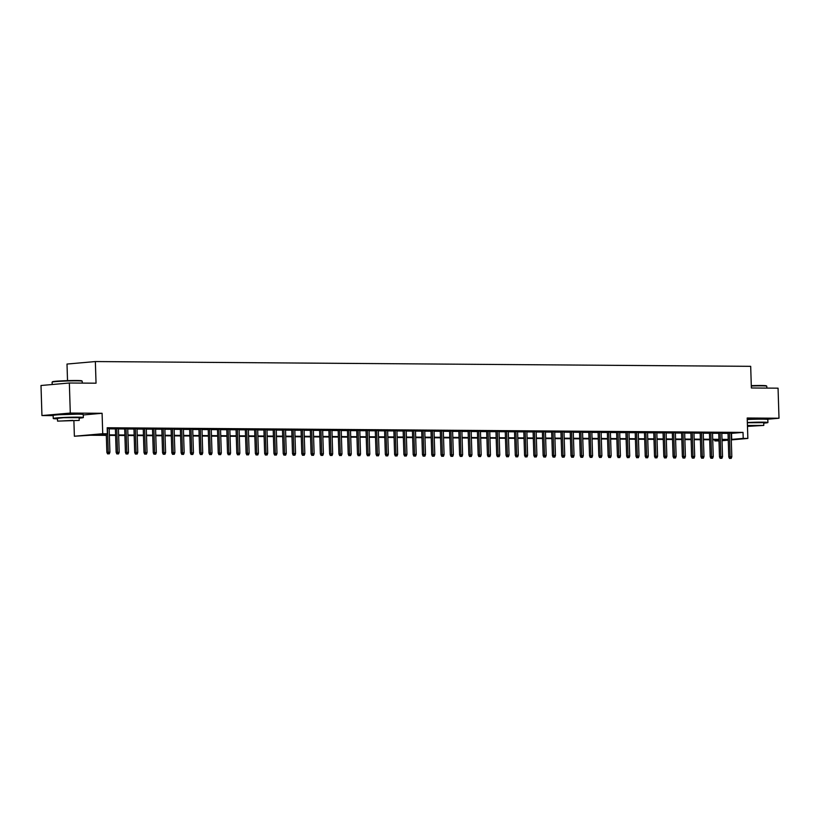 <?xml version="1.0" encoding="UTF-8"?>
<svg xmlns="http://www.w3.org/2000/svg" width="820" height="820" viewBox="0 0 820 820"><rect width="100%" height="100%" fill="white"/><g stroke="black" fill="none" stroke-linecap="round" stroke-linejoin="round"><path stroke-width="1.23" d="M77.521 414.151L58.855 414.735M762.087 419.153L747.245 419.215M106.323 435.369L90.518 435.246L74.374 436.23L102.725 433.729L107.369 433.77L95.879 434.774L106.313 434.856M73.902 421.029L74.374 436.23M83.261 414.951L102.09 413.29L70.294 413.065L69.351 383.001L41 385.502L41.943 415.555L53.167 415.637M67.527 380.634L67.004 364.049L95.356 361.558L750.689 366.335L751.366 387.983L778.057 388.178L779 418.231L747.204 418.005L747.85 438.444L731.296 439.899M718.986 440.934L714.855 440.904L718.976 440.545M714.825 439.807L714.855 440.904M70.294 413.065L41.943 415.555M766.843 419.307L779 418.231M109.162 428.481L107.194 428.286M118.439 428.553L115.394 428.522M127.725 428.614L124.671 428.593M137.012 428.686L133.957 428.665M146.288 428.747L143.233 428.727M155.575 428.819L152.52 428.798M164.851 428.891L161.796 428.87M174.137 428.952L171.083 428.932M183.424 429.024L180.369 429.003M192.7 429.096L189.645 429.065M201.986 429.157L198.932 429.137M211.263 429.229L208.208 429.208M220.549 429.29L217.495 429.27M229.836 429.362L226.781 429.342M239.112 429.434L236.058 429.403M248.398 429.495L245.344 429.475M257.675 429.567L254.62 429.547M266.961 429.629L263.907 429.608M276.248 429.7L273.193 429.68M285.524 429.772L282.469 429.741M294.81 429.834L291.756 429.813M304.087 429.905L301.032 429.885M313.373 429.967L310.319 429.946M322.649 430.039L319.595 430.018M331.936 430.11L328.881 430.09M341.222 430.172L338.168 430.151M350.499 430.244L347.444 430.223M359.785 430.315L356.731 430.285M369.061 430.377L366.007 430.356M378.348 430.449L375.293 430.428M387.634 430.51L384.58 430.49M396.911 430.582L393.856 430.561M406.197 430.654L403.143 430.623M415.473 430.715L412.419 430.695M424.76 430.787L421.705 430.766M434.046 430.848L430.992 430.828M443.323 430.92L440.268 430.9M452.609 430.992L449.555 430.961M461.885 431.053L458.831 431.033M471.172 431.125L468.117 431.105M480.448 431.187L477.404 431.166M489.735 431.258L486.68 431.238M499.021 431.33L495.967 431.31M508.297 431.392L505.243 431.371M517.584 431.463L514.529 431.443M526.86 431.535L523.806 431.505M536.147 431.597L533.092 431.576M545.433 431.668L542.379 431.648M554.709 431.73L551.655 431.709M563.996 431.802L560.941 431.781M573.272 431.873L570.218 431.843M582.559 431.935L579.504 431.914M591.845 432.007L588.791 431.986M601.121 432.068L598.067 432.048M610.408 432.14L607.353 432.119M619.684 432.212L616.63 432.181M628.971 432.273L625.916 432.253M638.257 432.345L635.203 432.324M647.534 432.406L644.479 432.386M656.82 432.478L653.765 432.458M666.096 432.55L663.042 432.529M675.383 432.611L672.328 432.591M684.659 432.683L681.615 432.663M693.945 432.755L690.891 432.724M703.232 432.816L700.178 432.796M712.508 432.888L709.454 432.868M721.795 432.95L718.74 432.929M731.091 433.401L743.022 432.396L107.184 427.753L107.369 433.77M109.173 428.86L115.405 428.911M118.459 428.932L124.681 428.983M127.735 429.003L133.967 429.044M137.022 429.065L143.244 429.116M146.298 429.137L152.53 429.178M155.585 429.208L161.817 429.249M164.871 429.27L171.093 429.321M174.147 429.342L180.379 429.383M183.434 429.403L189.656 429.454M192.71 429.475L198.942 429.516M201.997 429.547L208.229 429.588M211.283 429.608L217.505 429.659M220.559 429.68L226.791 429.721M229.846 429.741L236.068 429.793M239.122 429.813L245.354 429.854M248.409 429.885L254.641 429.926M257.695 429.946L263.917 429.998M266.971 430.018L273.204 430.059M276.258 430.08L282.48 430.131M285.534 430.151L291.766 430.203M294.821 430.223L301.042 430.264M304.097 430.285L310.329 430.336M313.383 430.356L319.615 430.397M322.67 430.428L328.892 430.469M331.946 430.49L338.178 430.541M341.233 430.561L347.454 430.602M350.509 430.623L356.741 430.674M359.795 430.695L366.027 430.736M369.082 430.766L375.304 430.807M378.358 430.828L384.59 430.879M387.645 430.9L393.866 430.941M396.921 430.961L403.153 431.012M406.207 431.033L412.439 431.074M415.494 431.105L421.716 431.146M424.77 431.166L431.002 431.217M434.057 431.238L440.279 431.279M443.333 431.299L449.565 431.351M452.619 431.371L458.851 431.422M461.896 431.443L468.128 431.484M471.182 431.505L477.414 431.556M480.469 431.576L486.69 431.617M489.745 431.648L495.977 431.689M499.031 431.709L505.253 431.761M508.308 431.781L514.54 431.822M517.594 431.843L523.826 431.894M526.881 431.914L533.102 431.955M536.157 431.986L542.389 432.027M545.443 432.048L551.665 432.099M554.72 432.119L560.952 432.16M564.006 432.181L570.238 432.232M573.293 432.253L579.514 432.294M582.569 432.324L588.801 432.365M591.855 432.386L598.077 432.437M601.132 432.458L607.364 432.499M610.418 432.519L616.65 432.57M619.705 432.591L625.926 432.642M628.981 432.663L635.213 432.704M638.268 432.724L644.489 432.775M647.544 432.796L653.776 432.837M656.83 432.868L663.062 432.909M666.106 432.929L672.338 432.981M675.393 433.001L681.625 433.042M684.679 433.062L690.901 433.114M693.956 433.134L700.188 433.175M703.242 433.206L709.464 433.247M712.518 433.267L718.75 433.319M721.805 433.339L728.037 433.38M731.071 433.021L728.016 433.001M102.09 413.29L102.725 433.729M743.022 432.396L743.207 438.403L747.85 438.444M69.351 383.001L96.042 383.196L95.356 361.558M722.02 440.279L726.356 439.889L722.01 439.858M718.955 439.838L712.723 439.797M709.669 439.766L703.447 439.725M700.393 439.704L694.161 439.653M691.106 439.633L684.884 439.592M681.83 439.571L675.598 439.52M672.543 439.499L666.311 439.458M663.267 439.428L657.035 439.387M653.981 439.366L647.749 439.315M644.694 439.294L638.472 439.253M635.418 439.233L629.186 439.182M626.131 439.161L619.91 439.12M616.855 439.089L610.623 439.048M607.569 439.028L601.337 438.977M598.282 438.956L592.06 438.915M589.006 438.895L582.774 438.843M579.72 438.823L573.498 438.772M570.443 438.751L564.211 438.71M561.157 438.69L554.925 438.638M551.87 438.618L545.649 438.577M542.594 438.546L536.362 438.505M533.307 438.485L527.086 438.433M524.031 438.413L517.799 438.372M514.745 438.351L508.513 438.3M505.458 438.28L499.236 438.239M496.182 438.208L489.95 438.167M486.895 438.146L480.674 438.095M477.619 438.075L471.387 438.034M468.333 438.013L462.101 437.962M459.056 437.941L452.824 437.9M449.77 437.87L443.538 437.829M440.483 437.808L434.262 437.757M431.207 437.736L424.975 437.695M421.921 437.675L415.699 437.624M412.644 437.603L406.412 437.552M403.358 437.531L397.126 437.49M394.071 437.47L387.85 437.419M384.795 437.398L378.563 437.357M375.509 437.327L369.287 437.285M366.232 437.265L360 437.214M356.946 437.193L350.714 437.152M347.659 437.132L341.438 437.08M338.383 437.06L332.151 437.019M329.097 436.988L322.875 436.947M319.82 436.927L313.588 436.875M310.534 436.855L304.302 436.814M301.247 436.793L295.026 436.742M291.971 436.722L285.739 436.681M282.685 436.65L276.463 436.609M273.409 436.588L267.176 436.537M264.122 436.517L257.9 436.476M254.846 436.455L248.614 436.404M245.559 436.383L239.327 436.332M236.273 436.312L230.051 436.271M226.996 436.25L220.764 436.199M217.71 436.178L211.488 436.137M208.434 436.107L202.202 436.066M199.147 436.045L192.915 435.994M189.861 435.973L183.639 435.932M180.584 435.912L174.352 435.861M171.298 435.84L165.076 435.799M162.022 435.768L155.79 435.727M152.735 435.707L146.503 435.656M143.449 435.635L137.227 435.594M134.172 435.574L127.94 435.522M124.886 435.502L118.664 435.461M115.61 435.43L109.378 435.389M728.242 440.166L722.041 440.719M731.276 439.417L743.207 438.403M109.357 434.877L115.589 434.918M118.644 434.948L124.876 434.989M127.93 435.01L134.152 435.061M137.207 435.082L143.438 435.123M146.493 435.143L152.715 435.194M155.769 435.215L162.001 435.256M165.056 435.287L171.288 435.328M174.342 435.348L180.564 435.399M183.618 435.42L189.85 435.461M192.905 435.481L199.127 435.533M202.181 435.553L208.413 435.604M211.468 435.625L217.7 435.666M220.754 435.686L226.976 435.738M230.03 435.758L236.262 435.799M239.317 435.83L245.539 435.871M248.593 435.891L254.825 435.943M257.88 435.963L264.112 436.004M267.166 436.025L273.388 436.076M276.442 436.096L282.674 436.137M285.729 436.168L291.951 436.209M295.005 436.23L301.237 436.281M304.292 436.301L310.524 436.342M313.568 436.363L319.8 436.414M322.854 436.435L329.087 436.476M332.141 436.506L338.363 436.547M341.417 436.568L347.649 436.619M350.704 436.64L356.925 436.681M359.98 436.701L366.212 436.752M369.266 436.773L375.498 436.824M378.553 436.845L384.775 436.886M387.829 436.906L394.061 436.957M397.116 436.978L403.337 437.019M406.392 437.05L412.624 437.091M415.678 437.111L421.91 437.162M424.965 437.183L431.187 437.224M434.241 437.244L440.473 437.296M443.528 437.316L449.749 437.357M452.804 437.388L459.036 437.429M462.09 437.449L468.322 437.501M471.377 437.521L477.599 437.562M480.653 437.583L486.885 437.634M489.94 437.654L496.161 437.695M499.216 437.726L505.448 437.767M508.502 437.788L514.724 437.839M517.779 437.859L524.011 437.9M527.065 437.921L533.297 437.972M536.352 437.993L542.573 438.044M545.628 438.064L551.86 438.106M554.914 438.126L561.136 438.177M564.191 438.198L570.423 438.239M573.477 438.269L579.709 438.31M582.764 438.331L588.986 438.382M592.04 438.403L598.272 438.444M601.326 438.464L607.548 438.515M610.603 438.536L616.835 438.577M619.889 438.608L626.121 438.649M629.176 438.669L635.397 438.72M638.452 438.741L644.684 438.782M647.739 438.803L653.96 438.854M657.015 438.874L663.247 438.915M666.301 438.946L672.533 438.987M675.577 439.007L681.809 439.059M684.864 439.079L691.096 439.12M694.15 439.141L700.372 439.192M703.427 439.212L709.659 439.264M712.713 439.284L718.935 439.325M721.989 439.346L728.221 439.397M731.522 433.411L731.717 439.417M728.016 432.816L728.775 456.904L730.149 456.781L729.4 432.827M730.261 458.37L731.194 458.38L730.261 458.37L730.149 456.781L731.819 456.791L731.071 432.837M728.775 456.904L729.503 458.441M731.194 458.38L731.819 456.791M751.294 385.656A14.688 0.687 -1.8 0 1 761.062 385.502A14.688 0.687 -1.8 0 1 766.382 385.841L766.761 386.189A15.057 0.707 178.2 0 0 761.308 385.851A15.057 0.707 178.2 0 0 751.304 386.005M766.833 388.096L766.772 386.22A15.057 0.707 178.2 0 0 766.761 386.189M763.717 423.151A15.057 0.707 178.2 0 0 767.92 422.525A15.057 0.707 178.2 0 0 762.446 422.156A15.057 0.707 178.2 0 0 747.348 422.515M767.92 422.525L767.817 419.522A15.057 0.707 178.2 0 0 762.354 419.153A15.057 0.707 178.2 0 0 747.256 419.512M747.358 422.741L763.707 422.659L763.789 425.426L747.44 425.498M747.471 426.38L763.789 425.426M747.461 426.144L759.935 425.549L747.45 425.734M52.131 382.13L52.48 381.761A14.688 0.687 -1.8 0 1 61.192 380.89A14.688 0.687 -1.8 0 1 76.496 380.511A14.688 0.687 -1.8 0 1 81.815 380.839L82.184 381.187A15.057 0.707 178.2 0 0 82.184 381.187A15.057 0.707 178.2 0 0 76.742 380.849A15.057 0.707 178.2 0 0 61.059 381.238A15.057 0.707 178.2 0 0 52.131 382.13A15.057 0.707 178.2 0 0 52.111 382.171L52.193 384.518M79.15 418.149A15.057 0.707 178.2 0 0 83.343 417.534A15.057 0.707 178.2 0 0 77.879 417.165A15.057 0.707 178.2 0 0 61.879 417.564A15.057 0.707 178.2 0 0 53.259 418.477A15.057 0.707 178.2 0 0 57.482 418.835M83.343 417.534L83.25 414.52A15.057 0.707 178.2 0 0 77.787 414.151A15.057 0.707 178.2 0 0 61.787 414.561A15.057 0.707 178.2 0 0 53.156 415.473L53.259 418.477M57.554 421.111L57.472 418.343L63.673 417.687L79.13 417.667L79.222 420.424L57.554 421.111L79.222 420.424M72.837 420.373L61.408 420.988L72.837 420.373M718.73 432.745L719.489 456.832L720.872 456.709L720.114 432.755M720.985 458.298L721.907 458.308L720.985 458.298L720.872 456.709L722.543 456.719L721.784 432.775M719.489 456.832L720.216 458.37M721.907 458.308L722.543 456.719M709.454 432.683L710.212 456.76L711.586 456.637L710.837 432.693M711.698 458.236L712.631 458.247L711.698 458.236L711.586 456.637L713.256 456.658L712.508 432.704M710.212 456.76L710.93 458.298M712.631 458.247L713.256 456.658M700.167 432.611L700.926 456.699L702.309 456.576L701.551 432.622M702.422 458.165L703.345 458.175L702.422 458.165L702.309 456.576L703.98 456.586L703.222 432.632M700.926 456.699L701.653 458.236M703.345 458.175L703.98 456.586M690.891 432.55L691.639 456.627L693.023 456.504L692.275 432.56M693.136 458.103L694.068 458.103L693.136 458.103L693.023 456.504L694.694 456.514L693.945 432.57M691.639 456.627L692.367 458.165M694.068 458.103L694.694 456.514M681.604 432.478L682.363 456.566L683.736 456.443L682.988 432.488M683.849 458.031L684.782 458.042L683.849 458.031L683.736 456.443L685.407 456.453L684.659 432.499M682.363 456.566L683.091 458.103M684.782 458.042L685.407 456.453M672.318 432.406L673.076 456.494L674.46 456.371L673.702 432.417M674.573 457.96L675.495 457.97L674.573 457.96L674.46 456.371L676.131 456.381L675.372 432.427M673.076 456.494L673.804 458.031M675.495 457.97L676.131 456.381M663.042 432.345L663.8 456.422L665.174 456.299L664.425 432.355M665.286 457.898L666.219 457.898L665.286 457.898L665.174 456.299L666.845 456.32L666.096 432.365M663.8 456.422L664.528 457.96M666.219 457.898L666.845 456.32M653.755 432.273L654.514 456.361L655.897 456.238L655.139 432.283M656.01 457.827L656.933 457.837L656.01 457.827L655.897 456.238L657.568 456.248L656.81 432.294M654.514 456.361L655.241 457.898M656.933 457.837L657.568 456.248M644.479 432.202L645.227 456.289L646.611 456.166L645.863 432.212M646.724 457.765L647.656 457.765L646.724 457.765L646.611 456.166L648.282 456.176L647.534 432.232M645.227 456.289L645.955 457.827M647.656 457.765L648.282 456.176M635.192 432.14L635.951 456.217L637.324 456.104L636.576 432.15M637.447 457.693L638.37 457.703L637.447 457.693L637.324 456.104L638.995 456.115L638.247 432.16M635.951 456.217L636.679 457.765M638.37 457.703L638.995 456.115M625.906 432.068L626.664 456.156L628.048 456.033L627.29 432.078M628.161 457.621L629.083 457.632L628.161 457.621L628.048 456.033L629.719 456.043L628.96 432.089M626.664 456.156L627.392 457.693M629.083 457.632L629.719 456.043M616.63 432.007L617.388 456.084L618.762 455.961L618.014 432.017M618.874 457.56L619.807 457.56L618.874 457.56L618.762 455.961L620.432 455.981L619.684 432.027M617.388 456.084L618.116 457.621M619.807 457.56L620.432 455.981M607.343 431.935L608.102 456.022L609.486 455.899L608.727 431.945M609.598 457.488L610.521 457.498L609.598 457.488L609.486 455.899L611.156 455.91L610.398 431.955M608.102 456.022L608.829 457.56M610.521 457.498L611.156 455.91M598.067 431.863L598.815 455.951L600.199 455.828L599.451 431.873M600.312 457.427L601.245 457.427L600.312 457.427L600.199 455.828L601.87 455.838L601.121 431.894M598.815 455.951L599.543 457.488M601.245 457.427L601.87 455.838M588.78 431.802L589.539 455.879L590.912 455.766L590.164 431.812M591.035 457.355L591.958 457.365L591.035 457.355L590.912 455.766L592.583 455.776L591.835 431.822M589.539 455.879L590.267 457.427M591.958 457.365L592.583 455.776M579.494 431.73L580.252 455.817L581.636 455.694L580.878 431.74M581.749 457.283L582.682 457.293L581.749 457.283L581.636 455.694L583.307 455.705L582.548 431.75M580.252 455.817L580.98 457.355M582.682 457.293L583.307 455.705M570.218 431.668L570.976 455.746L572.35 455.623L571.601 431.679M572.462 457.222L573.395 457.222L572.462 457.222L572.35 455.623L574.02 455.643L573.272 431.689M570.976 455.746L571.704 457.283M573.395 457.222L574.02 455.643M560.931 431.597L561.69 455.684L563.073 455.561L562.315 431.607M563.186 457.15L564.109 457.16L563.186 457.15L563.073 455.561L564.744 455.571L563.986 431.617M561.69 455.684L562.418 457.222M564.109 457.16L564.744 455.571M551.655 431.525L552.413 455.612L553.787 455.489L553.039 431.535M553.9 457.088L554.832 457.088L553.9 457.088L553.787 455.489L555.458 455.5L554.709 431.556M552.413 455.612L553.131 457.15M554.832 457.088L555.458 455.5M542.368 431.463L543.127 455.541L544.5 455.428L543.752 431.474M544.624 457.017L545.546 457.027L544.624 457.017L544.5 455.428L546.181 455.438L545.423 431.484M543.127 455.541L543.855 457.078M545.546 457.027L546.181 455.438M533.092 431.392L533.841 455.479L535.224 455.356L534.466 431.402M535.337 456.945L536.27 456.955L535.337 456.945L535.224 455.356L536.895 455.366L536.136 431.412M533.841 455.479L534.568 457.017M536.27 456.955L536.895 455.366M523.806 431.33L524.564 455.407L525.938 455.284L525.189 431.34M526.05 456.883L526.983 456.883L526.05 456.883L525.938 455.284L527.608 455.295L526.86 431.351M524.564 455.407L525.292 456.945M526.983 456.883L527.608 455.295M514.519 431.258L515.278 455.346L516.661 455.223L515.903 431.269M516.774 456.812L517.697 456.822L516.774 456.812L516.661 455.223L518.332 455.233L517.574 431.279M515.278 455.346L516.005 456.883M517.697 456.822L518.332 455.233M505.243 431.187L506.001 455.274L507.375 455.151L506.627 431.197M507.488 456.74L508.42 456.75L507.488 456.74L507.375 455.151L509.046 455.161L508.297 431.207M506.001 455.274L506.719 456.812M508.42 456.75L509.046 455.161M495.956 431.125L496.715 455.202L498.099 455.079L497.34 431.135M498.211 456.678L499.134 456.689L498.211 456.678L498.099 455.079L499.769 455.1L499.011 431.146M496.715 455.202L497.443 456.74M499.134 456.689L499.769 455.1M486.68 431.053L487.428 455.141L488.812 455.018L488.064 431.064M488.925 456.607L489.858 456.617L488.925 456.607L488.812 455.018L490.483 455.028L489.735 431.074M487.428 455.141L488.156 456.678M489.858 456.617L490.483 455.028M477.394 430.982L478.152 455.069L479.526 454.946L478.777 430.992M479.638 456.545L480.571 456.545L479.638 456.545L479.526 454.946L481.196 454.956L480.448 431.012M478.152 455.069L478.88 456.607M480.571 456.545L481.196 454.956M468.107 430.92L468.866 454.997L470.249 454.885L469.491 430.93M470.362 456.473L471.285 456.484L470.362 456.473L470.249 454.885L471.92 454.895L471.162 430.941M468.866 454.997L469.593 456.545M471.285 456.484L471.92 454.895M458.831 430.848L459.589 454.936L460.963 454.813L460.215 430.859M461.076 456.402L462.008 456.412L461.076 456.402L460.963 454.813L462.634 454.823L461.885 430.869M459.589 454.936L460.317 456.473M462.008 456.412L462.634 454.823M449.544 430.787L450.303 454.864L451.687 454.741L450.928 430.797M451.799 456.34L452.722 456.34L451.799 456.34L451.687 454.741L453.357 454.762L452.599 430.807M450.303 454.864L451.031 456.402M452.722 456.34L453.357 454.762M440.268 430.715L441.016 454.803L442.4 454.68L441.652 430.726M442.513 456.268L443.446 456.279L442.513 456.268L442.4 454.68L444.071 454.69L443.323 430.736M441.016 454.803L441.744 456.34M443.446 456.279L444.071 454.69M430.982 430.643L431.74 454.731L433.114 454.608L432.365 430.654M433.237 456.207L434.159 456.207L433.237 456.207L433.114 454.608L434.784 454.618L434.036 430.674M431.74 454.731L432.468 456.268M434.159 456.207L434.784 454.618M421.695 430.582L422.454 454.659L423.837 454.546L423.079 430.592M423.95 456.135L424.873 456.145L423.95 456.135L423.837 454.546L425.508 454.557L424.75 430.602M422.454 454.659L423.181 456.207M424.873 456.145L425.508 454.557M412.419 430.51L413.178 454.598L414.551 454.475L413.803 430.52M414.664 456.063L415.596 456.074L414.664 456.063L414.551 454.475L416.222 454.485L415.473 430.531M413.178 454.598L413.905 456.135M415.596 456.074L416.222 454.485M403.132 430.449L403.891 454.526L405.275 454.403L404.516 430.459M405.387 456.002L406.31 456.002L405.387 456.002L405.275 454.403L406.945 454.423L406.187 430.469M403.891 454.526L404.619 456.063M406.31 456.002L406.945 454.423M393.856 430.377L394.604 454.464L395.988 454.341L395.24 430.387M396.101 455.93L397.034 455.94L396.101 455.93L395.988 454.341L397.659 454.352L396.911 430.397M394.604 454.464L395.332 456.002M397.034 455.94L397.659 454.352M384.57 430.305L385.328 454.393L386.702 454.27L385.953 430.315M386.825 455.869L387.747 455.869L386.825 455.869L386.702 454.27L388.372 454.28L387.624 430.336M385.328 454.393L386.056 455.93M387.747 455.869L388.372 454.28M375.283 430.244L376.042 454.321L377.425 454.208L376.667 430.254M377.538 455.797L378.471 455.807L377.538 455.797L377.425 454.208L379.096 454.218L378.338 430.264M376.042 454.321L376.769 455.858M378.471 455.807L379.096 454.218M366.007 430.172L366.765 454.259L368.139 454.136L367.391 430.182M368.252 455.725L369.184 455.735L368.252 455.725L368.139 454.136L369.81 454.147L369.061 430.192M366.765 454.259L367.493 455.797M369.184 455.735L369.81 454.147M356.72 430.11L357.479 454.188L358.863 454.065L358.104 430.121M358.976 455.664L359.898 455.664L358.976 455.664L358.863 454.065L360.534 454.075L359.775 430.131M357.479 454.188L358.207 455.725M359.898 455.664L360.534 454.075M347.444 430.039L348.203 454.126L349.576 454.003L348.828 430.049M349.689 455.592L350.622 455.602L349.689 455.592L349.576 454.003L351.247 454.013L350.499 430.059M348.203 454.126L348.92 455.664M350.622 455.602L351.247 454.013M338.158 429.967L338.916 454.054L340.3 453.931L339.541 429.977M340.413 455.52L341.335 455.53L340.413 455.52L340.3 453.931L341.971 453.942L341.212 429.987M338.916 454.054L339.644 455.592M341.335 455.53L341.971 453.942M328.881 429.905L329.63 453.983L331.013 453.86L330.255 429.916M331.126 455.459L332.059 455.469L331.126 455.459L331.013 453.86L332.684 453.88L331.926 429.926M329.63 453.983L330.357 455.52M332.059 455.469L332.684 453.88M319.595 429.834L320.353 453.921L321.727 453.798L320.979 429.844M321.84 455.387L322.772 455.397L321.84 455.387L321.727 453.798L323.398 453.808L322.649 429.854M320.353 453.921L321.081 455.459M322.772 455.397L323.398 453.808M310.308 429.762L311.067 453.849L312.451 453.726L311.692 429.772M312.563 455.325L313.486 455.325L312.563 455.325L312.451 453.726L314.121 453.737L313.363 429.793M311.067 453.849L311.795 455.387M313.486 455.325L314.121 453.737M301.032 429.7L301.791 453.778L303.164 453.665L302.416 429.711M303.277 455.254L304.21 455.264L303.277 455.254L303.164 453.665L304.835 453.675L304.087 429.721M301.791 453.778L302.518 455.325M304.21 455.264L304.835 453.675M291.746 429.629L292.504 453.716L293.888 453.593L293.13 429.639M294.001 455.182L294.923 455.192L294.001 455.182L293.888 453.593L295.559 453.603L294.8 429.649M292.504 453.716L293.232 455.254M294.923 455.192L295.559 453.603M282.469 429.567L283.218 453.644L284.601 453.521L283.853 429.577M284.714 455.12L285.647 455.12L284.714 455.12L284.601 453.521L286.272 453.542L285.524 429.588M283.218 453.644L283.945 455.182M285.647 455.12L286.272 453.542M273.183 429.495L273.941 453.583L275.315 453.46L274.567 429.506M275.428 455.049L276.361 455.059L275.428 455.049L275.315 453.46L276.986 453.47L276.237 429.516M273.941 453.583L274.669 455.12M276.361 455.059L276.986 453.47M263.896 429.424L264.655 453.511L266.039 453.388L265.28 429.434M266.151 454.987L267.074 454.987L266.151 454.987L266.039 453.388L267.709 453.398L266.951 429.454M264.655 453.511L265.383 455.049M267.074 454.987L267.709 453.398M254.62 429.362L255.379 453.439L256.752 453.327L256.004 429.372M256.865 454.915L257.798 454.926L256.865 454.915L256.752 453.327L258.423 453.337L257.675 429.383M255.379 453.439L256.106 454.987M257.798 454.926L258.423 453.337M245.334 429.29L246.092 453.378L247.476 453.255L246.717 429.301M247.589 454.844L248.511 454.854L247.589 454.844L247.476 453.255L249.147 453.265L248.388 429.311M246.092 453.378L246.82 454.915M248.511 454.854L249.147 453.265M236.058 429.229L236.806 453.306L238.189 453.183L237.441 429.239M238.302 454.782L239.235 454.782L238.302 454.782L238.189 453.183L239.86 453.204L239.112 429.249M236.806 453.306L237.533 454.844M239.235 454.782L239.86 453.204M226.771 429.157L227.529 453.245L228.903 453.122L228.155 429.167M229.026 454.71L229.948 454.721L229.026 454.71L228.903 453.122L230.574 453.132L229.825 429.178M227.529 453.245L228.257 454.782M229.948 454.721L230.574 453.132M217.484 429.085L218.243 453.173L219.627 453.05L218.868 429.096M219.739 454.649L220.672 454.649L219.739 454.649L219.627 453.05L221.297 453.06L220.539 429.116M218.243 453.173L218.971 454.71M220.672 454.649L221.297 453.06M208.208 429.024L208.967 453.101L210.34 452.988L209.592 429.034M210.453 454.577L211.386 454.587L210.453 454.577L210.34 452.988L212.011 452.999L211.263 429.044M208.967 453.101L209.695 454.639M211.386 454.587L212.011 452.999M198.922 428.952L199.68 453.04L201.064 452.917L200.305 428.962M201.177 454.505L202.099 454.516L201.177 454.505L201.064 452.917L202.735 452.927L201.976 428.973M199.68 453.04L200.408 454.577M202.099 454.516L202.735 452.927M189.645 428.891L190.404 452.968L191.777 452.845L191.029 428.901M191.89 454.444L192.823 454.444L191.89 454.444L191.777 452.845L193.448 452.855L192.7 428.911M190.404 452.968L191.121 454.505M192.823 454.444L193.448 452.855M180.359 428.819L181.117 452.906L182.491 452.783L181.743 428.829M182.614 454.372L183.536 454.382L182.614 454.372L182.491 452.783L184.162 452.794L183.413 428.839M181.117 452.906L181.845 454.444M183.536 454.382L184.162 452.794M171.072 428.747L171.831 452.835L173.215 452.712L172.456 428.757M173.327 454.3L174.26 454.311L173.327 454.3L173.215 452.712L174.885 452.722L174.127 428.768M171.831 452.835L172.559 454.372M174.26 454.311L174.885 452.722M161.796 428.686L162.555 452.763L163.928 452.64L163.18 428.696M164.041 454.239L164.974 454.249L164.041 454.239L163.928 452.64L165.599 452.66L164.851 428.706M162.555 452.763L163.282 454.3M164.974 454.249L165.599 452.66M152.51 428.614L153.268 452.702L154.652 452.578L153.893 428.624M154.765 454.167L155.687 454.178L154.765 454.167L154.652 452.578L156.323 452.589L155.564 428.634M153.268 452.702L153.996 454.239M155.687 454.178L156.323 452.589M143.233 428.542L143.992 452.63L145.365 452.507L144.617 428.553M145.478 454.106L146.411 454.106L145.478 454.106L145.365 452.507L147.036 452.517L146.288 428.573M143.992 452.63L144.709 454.167M146.411 454.106L147.036 452.517M133.947 428.481L134.705 452.558L136.089 452.445L135.331 428.491M136.202 454.034L137.124 454.044L136.202 454.034L136.089 452.445L137.76 452.455L137.001 428.501M134.705 452.558L135.433 454.106M137.124 454.044L137.76 452.455M124.671 428.409L125.419 452.496L126.803 452.373L126.044 428.419M126.915 453.962L127.848 453.972L126.915 453.962L126.803 452.373L128.474 452.384L127.725 428.429M125.419 452.496L126.147 454.034M127.848 453.972L128.474 452.384M115.384 428.347L116.143 452.425L117.516 452.302L116.768 428.358M117.629 453.901L118.562 453.901L117.629 453.901L117.516 452.302L119.187 452.322L118.439 428.368M116.143 452.425L116.87 453.962M118.562 453.901L119.187 452.322M106.272 433.862L106.856 452.363L108.24 452.24L107.481 428.286M108.353 453.829L109.275 453.839L108.353 453.829L108.24 452.24L109.911 452.25L109.152 428.296M106.856 452.363L107.584 453.901M109.275 453.839L109.911 452.25M82.266 383.094L82.205 381.218"/></g></svg>
